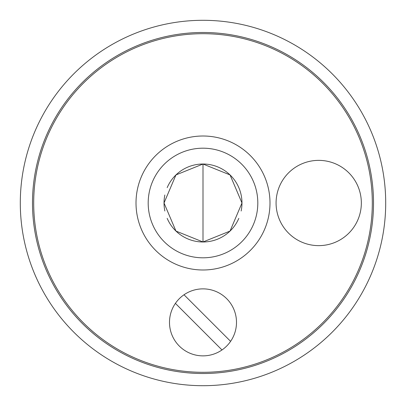 <?xml version="1.0" encoding="UTF-8"?>
<svg xmlns="http://www.w3.org/2000/svg" width="406" height="406" viewBox="0 0 406 406"><rect width="100%" height="100%" fill="white"/><g stroke="black" fill="none" stroke-linecap="round" stroke-linejoin="round"><path stroke-width="0.61" d="M184.014 294.766L230.598 341.35A33.495 33.495 0 0 1 221.986 349.962L175.402 303.378A33.495 33.495 0 0 1 226.685 298.679A33.495 33.495 0 0 1 230.598 341.35M221.986 349.962A33.495 33.495 0 0 1 175.402 303.378M318.71 160.37A42.63 42.63 0 0 1 355.631 224.315A42.63 42.63 0 0 1 281.789 224.315A42.63 42.63 0 0 1 318.71 160.37M33.698 203A169.302 169.302 0 0 1 287.651 56.378A169.302 169.302 0 0 1 287.651 349.622A169.302 169.302 0 0 1 33.698 203M164.856 211.008A38.976 38.976 0 0 1 164.856 194.992M167.17 187.653A38.976 38.976 0 0 1 241.144 211.008M238.829 218.347A38.976 38.976 0 0 1 167.17 218.347M148.19 203A54.81 54.81 0 0 1 230.405 155.534A54.81 54.81 0 0 1 230.405 250.466A54.81 54.81 0 0 1 148.19 203M136.01 203A66.99 66.99 0 0 1 236.495 144.983A66.99 66.99 0 0 1 236.495 261.017A66.99 66.99 0 0 1 136.01 203M385.7 203A182.7 182.7 0 0 0 203 20.3A182.7 182.7 0 0 0 20.3 203A182.7 182.7 0 0 0 203 385.7A182.7 182.7 0 0 0 385.7 203M373.52 203A170.52 170.52 0 0 1 117.74 350.672A170.52 170.52 0 0 1 117.74 55.328A170.52 170.52 0 0 1 373.52 203M164.024 203L175.955 231.07L203 241.976L230.045 231.07L241.976 203L230.045 174.93L203 164.024L175.955 174.93L164.024 203M203 164.024L203 241.976"/></g></svg>
